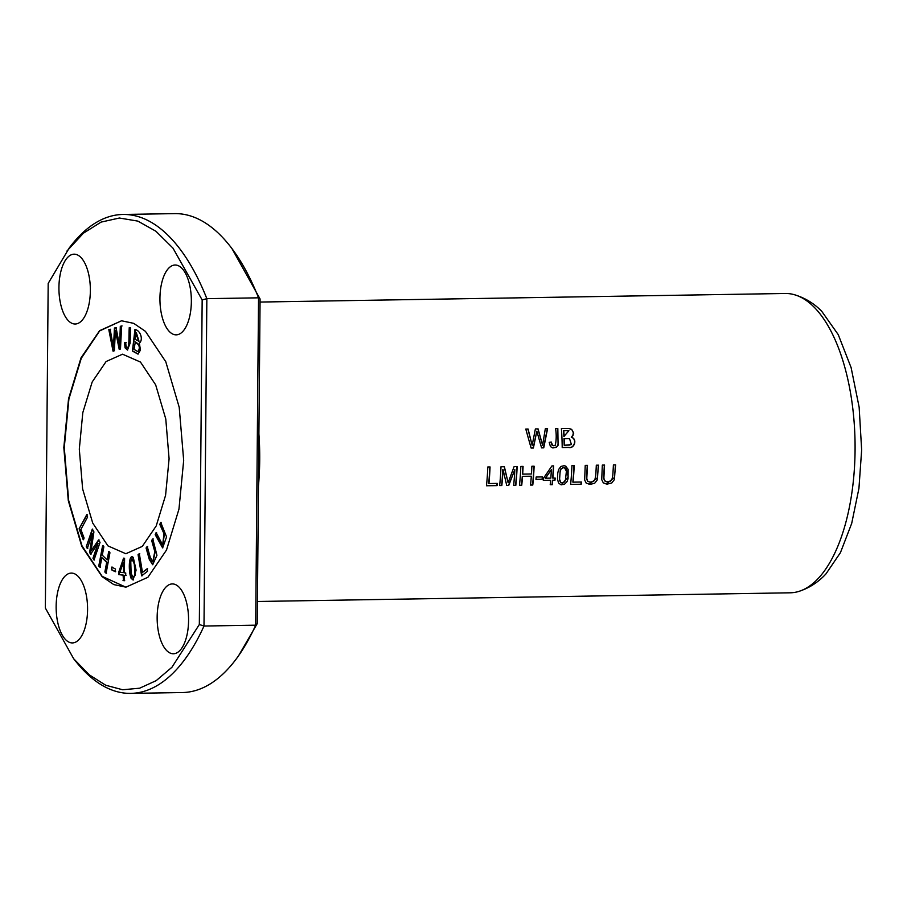 <?xml version="1.0" encoding="UTF-8"?>
<svg xmlns="http://www.w3.org/2000/svg" width="907" height="907" viewBox="0 0 907 907"><rect width="100%" height="100%" fill="white"/><g stroke="black" fill="none" stroke-linecap="round" stroke-linejoin="round"><path stroke-width="1.36" d="M258.45 486.027A149.678 67.311 -90.9 0 0 259.708 460.076A149.678 67.311 -90.9 0 0 258.903 433.909M257.441 601.488L790.178 592.804A149.678 67.311 -90.9 0 0 798.648 591.477A149.678 67.311 -90.9 0 0 855.074 450.371A149.678 67.311 -90.9 0 0 793.806 294.548A149.678 67.311 -90.9 0 0 785.292 293.483L260.048 302.054M519.507 485.245L521.752 485.2A149.678 67.311 -90.9 0 0 522.511 476.356L531.309 476.209A149.678 67.311 89.1 0 1 530.55 485.064L532.794 485.03A149.678 67.311 -90.9 0 0 534.121 466.209L531.876 466.255A149.678 67.311 89.1 0 1 531.468 473.987L522.67 474.134A149.678 67.311 -90.9 0 0 523.078 466.391L520.833 466.425A149.678 67.311 89.1 0 1 519.507 485.245M570.628 484.406L581.206 484.236A149.678 67.311 -90.9 0 0 581.421 482.025L573.077 482.161A149.678 67.311 -90.9 0 0 574.188 465.563L571.943 465.597A149.678 67.311 89.1 0 1 570.628 484.406L581.206 484.236M486.492 485.778L497.07 485.608A149.678 67.311 -90.9 0 0 497.285 483.397L488.941 483.533A149.678 67.311 -90.9 0 0 490.052 466.935L487.819 466.969A149.678 67.311 89.1 0 1 486.492 485.778L497.07 485.608M562.215 447.548L568.678 447.434C574.324 449.056 577.668 439.056 571.512 437.265L573.689 433.467L571.727 429.419L569.04 428.455L561.399 428.501A149.678 67.311 89.1 0 1 562.215 447.548M550.22 484.735L552.306 484.712A149.678 67.311 -90.9 0 0 552.726 480.211L555.005 480.177A149.678 67.311 -90.9 0 0 555.186 478.057L552.896 478.102A149.678 67.311 -90.9 0 0 553.633 465.892L551.932 465.926L543.474 478.25A149.678 67.311 89.1 0 1 543.293 480.37L550.64 480.245A149.678 67.311 89.1 0 1 550.22 484.735L552.306 484.712M535.969 479.35L542.352 479.247A149.678 67.311 -90.9 0 0 542.533 476.923L536.15 477.025A149.678 67.311 89.1 0 1 535.969 479.35M565.934 466.232L564.245 465.688L560.934 466.436L558.667 469.441L557.771 472.921L557.499 479.202L558.553 482.978L560.9 484.723L564.369 484.372L567 481.674L568.065 478.692L568.133 469.384L565.707 466.209L568.179 476.821L561.433 484.826M499.666 485.562L501.832 485.528A149.678 67.311 -90.9 0 0 503.022 469.52L506.73 485.449L508.748 485.415L514.847 469.599A149.678 67.311 89.1 0 1 513.668 485.336L515.834 485.302A149.678 67.311 -90.9 0 0 517.149 466.493L514.133 466.538L508.113 482.728L504.371 466.697L500.993 466.754A149.678 67.311 89.1 0 1 499.666 485.562M596.307 465.2A149.678 67.311 89.1 0 1 595.672 476.073L594.765 480.075L593.371 481.538L589.89 482.139L587.589 481.027L586.784 478.477L587.475 465.348L585.23 465.382L584.652 479.95L586.228 483.159L590.026 484.395L594.686 483.261L597.169 480.052L598.552 465.166L596.307 465.2M531.105 448.047L533.395 448.013L536.831 431.21L541.581 447.877L543.747 447.843L547.567 428.728L545.322 428.762L542.59 445.201L538.078 428.886L535.379 428.932L532.16 445.371L528.101 429.045L525.799 429.079L531.105 448.047M613.393 464.917A149.678 67.311 89.1 0 1 612.758 475.79L611.851 479.792L610.456 481.254L606.964 481.855L604.663 480.755L603.869 478.204L604.55 465.064L602.316 465.098L601.738 479.678L603.314 482.875L607.112 484.123L611.772 482.978L614.254 479.769L615.626 464.883L613.393 464.917M549.211 442.367L550.458 446.618L552.68 447.899L556.365 447.355L558.077 445.292L557.828 428.558L555.583 428.592C556.513 434.43 556.41 439.997 555.288 445.303L552.692 445.518L551.229 442.015L549.211 442.367M141.628 575.854L147.535 571.274L147.115 568.78L142.467 572.385L139.315 553.667L138.068 554.63L141.628 575.854M133.295 557.488C128.975 552.885 128.046 570.412 131.096 578.292L133.057 579.992L136.084 570.152L133.295 557.488L132.297 557.113M132.433 351.054L137.943 354.093L140.472 350.113L139.315 343.118C143.442 340.125 140.732 330.443 134.95 329.49L132.433 351.054L135.404 329.49M79.306 449.146L82.809 412.628L92.174 382.006L106.108 361.53L122.547 354.195L140.46 362.052L155.664 384.851L165.777 418.977L169.087 458.783L165.584 495.301L156.219 525.924L142.286 546.399L125.846 553.735L107.933 545.878L92.729 523.078L82.628 488.952L79.306 449.146M125.846 587.169L102.14 576.342L81.981 545.787L68.649 500.403L64.272 447.536L68.898 399.046L81.29 358.254L99.691 330.885L121.527 320.783M159.791 524.405L163.986 533.667L162.67 544.926L156.129 532.602L155.199 534.677L162.614 547.873L166.571 536.899L160.72 522.33L159.791 524.405L161.163 522.319M79.09 528.826L83.217 539.722L84.113 538.055L80.87 529.461L87.628 516.99L86.755 514.677L79.09 528.826L87.197 514.677M123.023 580.537L124.27 580.707L124.338 575.333L125.71 575.514L125.744 572.997L124.384 572.816L124.588 558.293L123.579 558.156L118.76 572.056L118.726 574.573L123.103 575.174L123.477 580.525L123.545 575.163L119.168 574.573L119.202 572.045L124.021 558.145M128.443 347.03L128 347.041C126.629 348.288 125.88 346.803 125.756 342.585L124.542 342.687L125.064 347.869L127.468 350.045L130.109 343.231L130.585 327.892L129.259 327.597C128.817 334.252 129.248 345.85 128 347.041L128.443 347.03C129.69 345.839 129.259 334.241 129.701 327.597M98.772 566.047L100.008 567.26L101.833 557.612L106.686 562.363L104.861 572.022L106.096 573.235L109.951 552.748L108.715 551.535L107.139 559.948L102.287 555.186L103.863 546.774L102.627 545.561L98.772 566.047L103.081 545.549M86.267 546.717L87.31 548.497L92.446 533.497L89.646 552.522L90.621 554.188L98.024 543.486L92.968 558.224L94.011 560.004L100.042 542.397L98.591 539.914L91.063 550.912L93.92 531.876L92.31 529.11L86.267 546.717L92.752 529.098M151.65 540.447L154.791 551.569L152.784 561.875L150.177 556.977L147.206 546.456L146.084 547.987L149.338 559.517L152.648 564.744L156.945 555.311L152.784 538.917L151.65 540.447L153.226 538.917M111.516 569.8L115.246 571.739L115.495 569.04L111.765 567.102L111.516 569.8L112.207 567.09M113.035 351.156L114.384 350.76L115.404 330.488L119.214 349.365L120.484 349.002L121.629 325.942L120.302 326.327L119.611 346.077L116.039 327.563L114.441 328.028L113.466 347.846L110.155 329.264L108.806 329.649L113.035 351.156M67.005 250.978L83.421 233.178L101.074 222.102L119.407 218.02L137.875 221.115L155.913 231.251L172.976 248.133L202.159 299.934L199.325 624.526L171.945 667.246L156.208 680.635L139.644 688.198L122.672 689.762L105.734 685.25L89.249 674.819L73.648 658.72L45.35 608.007L48.184 283.415L69.283 247.917A239.493 107.695 89.1 0 1 122.967 214.46L174.654 213.621A239.493 107.695 89.1 0 1 229.403 245.298L231.784 248.28L260.082 298.993L257.248 623.585L238.428 656.01M122.967 214.46A239.493 107.695 89.1 0 1 206.853 298.664L202.159 299.934M229.403 245.298A239.493 107.695 89.1 0 1 258.54 297.825L206.853 298.664L203.996 626.034A239.493 107.695 89.1 0 1 130.778 693.379A239.493 107.695 89.1 0 1 76.029 661.702L73.648 658.72M260.082 298.993L258.54 297.825L255.683 625.184A239.493 107.695 89.1 0 1 236.149 659.083A239.493 107.695 89.1 0 1 182.466 692.54L130.778 693.379M183.679 460.405L178.962 509.11L166.491 550.061L147.898 577.283L125.926 587.169L113.783 584.584L102.072 576.603L81.732 546.218L68.297 500.653L63.819 447.548L68.547 398.831L81.006 357.88L99.6 330.67L121.572 320.783L133.726 323.357L145.437 331.338L165.777 361.723L179.212 407.288L183.679 460.405M188.577 620.535A34.931 15.702 -90.9 0 0 172.296 583.927A34.931 15.702 -90.9 0 0 157.149 617.157A34.931 15.702 -90.9 0 0 173.43 653.766A34.931 15.702 -90.9 0 0 188.577 620.535M191.354 301.623A34.931 15.702 -90.9 0 0 175.074 265.014A34.931 15.702 -90.9 0 0 159.938 298.244A34.931 15.702 -90.9 0 0 176.219 334.853A34.931 15.702 -90.9 0 0 191.354 301.623M87.571 609.697A34.931 15.702 -90.9 0 0 71.29 573.088A34.931 15.702 -90.9 0 0 56.143 606.329A34.931 15.702 -90.9 0 0 72.424 642.927A34.931 15.702 -90.9 0 0 87.571 609.697M90.36 290.784A34.931 15.702 -90.9 0 0 74.068 254.175A34.931 15.702 -90.9 0 0 58.932 287.417A34.931 15.702 -90.9 0 0 75.213 324.014A34.931 15.702 -90.9 0 0 90.36 290.784M257.248 623.585L255.683 625.184L203.996 626.034L199.325 624.526M798.648 591.477C809.191 588.087 818.307 582.215 825.994 573.859L840.449 552.624L851.696 523.407L858.94 488.34L861.65 449.985L859.144 407.198L851.106 367.584L838.249 334.638L821.708 311.26C813.76 303.153 804.452 297.587 793.806 294.548M162.897 544.892L164.428 533.656L160.233 524.393M155.199 534.677L156.582 532.59M162.841 547.851L155.653 534.665M83.659 539.71L79.544 528.815M542.352 479.247L535.969 479.315M542.307 476.923A149.179 67.084 89.1 0 1 542.125 479.225M135.188 339.388L136.401 332.858L139.009 341.259L135.188 339.388M134.021 349.342L135.336 341.916C139.746 344.456 140.846 347.551 138.612 351.236L137.354 351.349L134.021 349.342M134.894 341.928C139.304 344.456 140.392 347.562 138.17 351.236L137.354 351.349M138.159 354.07L132.876 351.054M135.948 332.858L138.567 341.27M123.137 572.646L119.973 572.215L123.284 562.544L123.579 572.634L123.284 562.544M124.713 580.695L123.477 580.525M126.152 575.514L124.338 575.333M550.821 478.136L545.288 478.193L551.377 469.645A149.678 67.311 89.1 0 1 550.821 478.136M550.64 480.245L543.304 480.336M553.406 465.903A149.179 67.084 89.1 0 1 552.669 478.08L552.896 478.102M554.959 478.068A149.179 67.084 89.1 0 1 554.778 480.154L552.499 480.188A149.179 67.084 89.1 0 1 552.08 484.678M545.515 478.216L551.377 469.645M124.542 342.687L126.209 342.574M127.683 350.023L125.506 347.857L124.996 342.676M100.462 567.26L99.226 566.047M107.139 559.948L109.169 551.524M106.55 573.235L105.314 572.022L107.128 562.363L101.833 557.612M561.104 468.964L562.771 467.672L564.573 467.819L566.41 471.255L565.333 480.71L563.893 482.467L562.079 482.955L560.662 482.229L559.596 479.247L560.107 471.697L561.104 468.964L560.243 470.314L559.472 480.109L560.583 482.354L561.966 482.943M564.143 465.676L565.707 466.209M563.655 467.581L560.877 468.942M501.832 485.528L499.666 485.54M508.113 482.728L504.145 466.674M516.922 466.493A149.179 67.084 89.1 0 1 515.595 485.279L513.668 485.313M514.847 469.599L508.521 485.392L506.718 485.426M503.022 469.52L502.795 469.497A149.179 67.084 89.1 0 1 501.605 485.506M87.752 548.486L86.721 546.717M91.063 550.912L99.044 539.903M94.453 560.004L93.421 558.224L98.024 543.486M91.063 554.177L90.099 552.522L92.446 533.497M598.325 465.166L597.498 477.694L589.051 484.315M587.248 465.348L586.557 478.397L587.487 481.152L589.765 482.127M533.395 448.013L531.105 448.024M532.16 445.371L527.874 429.022M542.59 445.201L537.851 428.852M547.34 428.728L543.52 447.82L541.581 447.854M536.831 431.21L533.169 447.99M615.399 464.883L614.583 477.411L606.137 484.043M604.334 465.064L603.631 478.114L604.572 480.869L606.851 481.844M153.011 561.841L155.233 551.558L152.093 540.436M146.084 547.987L147.66 546.456M152.875 564.721L149.689 559.177L146.526 547.975M115.688 571.727L111.958 569.789M551.003 442.06L551.864 445.02L553.383 445.734M557.601 428.569L558.134 444.192L556.751 446.89L553.021 447.956M113.488 351.145L109.248 329.649L110.609 329.252M113.466 347.846L114.894 328.017L116.481 327.552M119.611 346.077L120.756 326.327L122.082 325.942M115.404 330.488L119.656 349.365M133.374 577.657L135.086 575.401L134.701 563.871L132.433 559.449M134.644 575.412L133.148 577.702L131.107 573.235L130.767 561.467L132.207 559.426L134.259 563.882L135.086 575.401M133.284 579.97L131.538 578.281L129.712 564.369L132.524 557.136M564.12 436.482A149.678 67.311 -90.9 0 0 563.791 430.712L563.564 430.689A149.179 67.084 89.1 0 1 563.893 436.46L568.893 430.712L563.791 430.712M564.211 438.727L569.539 438.682L571.433 444.543L564.415 445.269A149.678 67.311 -90.9 0 0 564.211 438.727L563.984 438.705A149.179 67.084 89.1 0 1 564.188 445.246L569.936 445.054M571.512 437.265L571.297 437.242C577.43 439.022 574.097 449.044 568.451 447.412L562.215 447.514M568.814 428.421L571.875 429.714L573.349 432.424L572.997 435.451L571.297 437.242M565.446 438.671L563.984 438.705M568.666 430.689L563.564 430.689M489.825 466.935A149.179 67.084 89.1 0 1 488.714 483.51L488.941 483.533M497.059 483.397A149.179 67.084 89.1 0 1 496.843 485.585M142.082 575.843L138.51 554.619L139.757 553.655M142.467 572.385L147.569 568.768M573.961 465.563A149.179 67.084 89.1 0 1 572.85 482.139L573.077 482.161M581.183 482.025A149.179 67.084 89.1 0 1 580.979 484.213M521.752 485.2L519.518 485.211M522.851 466.402A149.179 67.084 89.1 0 1 522.443 474.112L522.67 474.134M533.894 466.221A149.179 67.084 89.1 0 1 532.568 484.996L530.55 485.03M531.309 476.209L522.285 476.334A149.179 67.084 89.1 0 1 521.525 485.177M238.428 656.033L236.149 659.083"/></g></svg>
